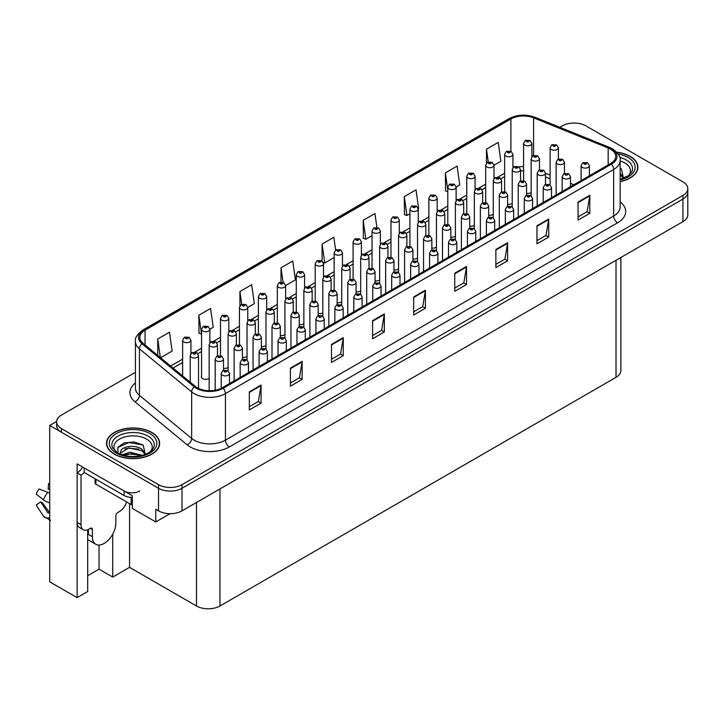 <?xml version="1.0" encoding="UTF-8"?>
<svg xmlns="http://www.w3.org/2000/svg" width="724" height="724" viewBox="0 0 724 724"><rect width="100%" height="100%" fill="white"/><g stroke="black" fill="none" stroke-linecap="round" stroke-linejoin="round"><path stroke-width="1.09" d="M201.562 375.901A4.425 2.552 0 0 0 201.29 376.788A4.425 2.552 0 0 0 202.584 378.598A4.425 2.552 0 0 0 209.155 378.399M87.685 529.796L87.685 591.535L77.115 597.635L77.115 463.867L132.302 495.732L132.302 508.384L155.778 521.941L155.778 509.289L158.52 510.863A16.607 9.584 0 0 0 182.005 510.863L682.94 221.653A16.607 9.584 0 0 0 687.8 214.874L687.8 192.276A16.607 9.584 0 0 1 682.94 199.055A16.607 9.584 0 0 0 687.8 192.276L687.8 188.665A16.607 9.584 0 0 0 682.94 181.887L585.879 125.849A16.607 9.584 0 0 0 562.403 125.849L559.851 127.324M170.095 513.678L155.778 521.941M574.766 123.053L573.508 123.053M135.424 372.362L61.459 415.069A16.607 9.584 0 0 0 56.599 421.848A16.607 9.584 0 0 0 61.459 428.626L158.52 484.655A16.607 9.584 0 0 0 182.005 484.655L182.005 488.275L682.94 199.055L182.005 488.275A16.607 9.584 0 0 1 158.52 488.275A16.607 9.584 0 0 0 182.005 488.275L182.005 510.863M77.115 597.635L49.721 581.815L49.721 425.459L158.52 488.275L61.459 432.237A16.607 9.584 0 0 1 56.599 425.459L56.599 421.848M56.608 421.486L49.721 425.459M356.081 291.772A4.425 2.552 0 0 0 360.688 290.912M375.023 280.831A4.425 2.552 0 0 0 379.629 279.971M393.965 269.898A4.425 2.552 0 0 0 398.571 269.038M450.79 237.092A4.425 2.552 0 0 0 455.396 236.232M469.731 226.15A4.425 2.552 0 0 0 474.338 225.3M507.615 204.277A4.425 2.552 0 0 0 512.221 203.426M488.673 215.218A4.425 2.552 0 0 0 493.279 214.358M412.906 258.957A4.425 2.552 0 0 0 417.513 258.106M337.14 302.704A4.425 2.552 0 0 0 341.746 301.845M318.198 313.637A4.425 2.552 0 0 0 322.804 312.786M299.256 324.578A4.425 2.552 0 0 0 303.863 323.719M280.315 335.511A4.425 2.552 0 0 0 284.921 334.651M261.373 346.443A4.425 2.552 0 0 0 265.979 345.592M242.431 357.385A4.425 2.552 0 0 0 247.038 356.525M223.49 368.317A4.425 2.552 0 0 0 228.096 367.466M431.848 248.024A4.425 2.552 0 0 0 436.454 247.165M526.556 193.344A4.425 2.552 0 0 0 531.163 192.484M620.875 257.482L620.875 370.552A16.607 9.584 180 0 1 616.015 377.331L219.96 605.997A16.607 9.584 180 0 1 196.485 605.997L129.56 567.354L129.56 503.642M129.56 567.354L112.727 577.073L112.727 534.14M87.685 575.716L99.034 569.164L112.727 577.073M88.183 539.869A17.711 10.227 -60 0 1 87.685 540.222M99.034 569.164L99.034 545.045M620.151 181.67A26.562 15.34 0 0 0 637.88 167.199A26.562 15.34 0 0 0 630.106 156.357A26.562 15.34 0 0 0 616.758 152.185M151.868 432.463A26.562 15.34 0 0 0 122.917 429.142A26.562 15.34 0 0 0 106.519 443.305A26.562 15.34 0 0 0 114.292 454.156A26.562 15.34 0 0 0 143.243 457.478A26.562 15.34 0 0 0 159.651 443.305A26.562 15.34 0 0 0 151.868 432.463M610.54 149.126A17.711 10.227 180 0 1 615.726 156.357A17.711 10.227 180 0 1 610.54 163.588L222.313 387.729A17.711 10.227 180 0 1 195.281 386.363L143.062 343.303A17.711 10.227 180 0 1 139.859 337.438A17.711 10.227 180 0 1 145.044 330.207L510.909 118.971A17.711 10.227 180 0 1 533.588 117.831L608.169 147.977A17.711 10.227 180 0 1 610.54 149.126M611.463 148.592A19.014 10.978 0 0 0 608.92 147.361L534.339 117.216A19.014 10.978 0 0 0 509.986 118.437L144.121 329.673A19.014 10.978 0 0 0 141.985 343.737L194.213 386.788A19.014 10.978 0 0 0 223.236 388.254L611.463 164.122A19.014 10.978 0 0 0 611.463 148.592M249.309 391.838L249.309 409.911L261.056 403.132L261.056 385.059L249.309 391.838M249.309 406.707L258.359 401.485L261.011 385.657A4.425 2.552 -120 0 0 261.056 385.059M258.278 401.53L261.056 403.132M290.405 368.109L290.405 386.191L302.143 379.412L302.143 361.33L290.405 368.109M290.405 382.978L299.446 377.765L302.098 361.937A4.425 2.552 -120 0 0 302.143 361.33M299.365 377.81L302.143 379.412M331.502 344.389L331.502 362.462L343.239 355.683L343.239 337.61L331.502 344.389M331.502 359.258L340.542 354.036L343.194 338.208A4.425 2.552 -120 0 0 343.239 337.61M340.461 354.081L343.239 355.683M372.589 320.66L372.589 338.742L384.335 331.963L384.335 313.881L372.589 320.66M372.589 335.529L381.629 330.316L384.281 314.488A4.425 2.552 -120 0 0 384.335 313.881M381.557 330.361L384.335 331.963M578.051 202.041L578.051 220.114L589.798 213.336L589.798 195.263L578.051 202.041M578.051 216.91L587.092 211.689L589.743 195.86A4.425 2.552 -120 0 0 589.798 195.263M587.019 211.734L589.798 213.336M536.964 225.77L536.964 243.843L548.702 237.065L548.702 218.992L536.964 225.77M536.964 240.63L546.005 235.418L548.656 219.589A4.425 2.552 -120 0 0 548.702 218.992M545.923 235.463L548.702 237.065M495.868 249.49L495.868 267.563L507.605 260.785L507.605 242.712L495.868 249.49M495.868 264.36L504.909 259.138L507.56 243.309A4.425 2.552 -120 0 0 507.605 242.712M504.827 259.183L507.605 260.785M454.772 273.219L454.772 291.292L466.518 284.514L466.518 266.441L454.772 273.219M454.772 288.08L463.822 282.867L466.473 267.038A4.425 2.552 -120 0 0 466.518 266.441M463.74 282.912L466.518 284.514M413.685 296.94L413.685 315.012L425.422 308.234L425.422 290.161L413.685 296.94M413.685 311.809L422.726 306.587L425.377 290.758A4.425 2.552 -120 0 0 425.422 290.161M422.644 306.632L425.422 308.234M182.005 484.655L682.94 195.444A16.607 9.584 0 0 0 687.8 188.665M247.753 307.41L254.314 303.627L251.662 284.74L239.925 291.519L239.925 305.781M209.87 329.284L213.218 327.348L210.566 308.46L198.828 315.239L199.019 333.212M160.574 357.747L172.131 351.077L169.479 332.189L157.732 338.968L157.732 355.403M376.878 227.399L374.942 213.562L363.195 220.34L363.385 238.314M418.228 208.992L418.68 208.729L416.029 189.842L404.291 196.62L404.481 214.585M456.111 187.118L459.776 185L457.125 166.113L445.387 172.891L445.577 190.865M493.994 165.244L500.863 161.28L498.221 142.393L486.474 149.171L486.474 163.172M285.636 285.546L295.401 279.898L292.758 261.011L281.012 267.789L281.012 282.052M335.637 250.024L333.845 237.291L322.108 244.069L322.108 261.011M322.108 244.069L324.759 262.957L334.153 257.527M324.759 262.957L323.23 262.387M363.195 220.34L365.846 239.228L372.036 235.653M365.846 239.228L363.195 238.241M404.291 196.62L406.942 215.508L409.92 213.779M406.942 215.508L404.291 214.512M447.803 191.697L445.387 190.792M445.387 172.891L447.803 190.168M486.474 149.171L488.275 161.986M281.012 267.789L283.048 282.279M239.925 291.519L241.707 304.27M198.828 315.239L201.562 334.081M201.48 334.126L198.828 333.14M157.732 338.968L160.348 357.556M531.878 156.719L531.878 143.433A4.154 2.398 180 0 1 529.316 145.642A4.154 2.398 180 0 1 524.791 145.126A4.154 2.398 180 0 1 523.57 143.433L525.226 140.547A2.769 1.665 57.8 0 1 526.701 140.628A1.385 0.796 0 0 0 526.746 141.732A1.385 0.796 0 0 0 528.701 141.732A1.385 0.796 0 0 0 528.701 140.61A1.385 0.796 0 0 0 526.791 140.583L527.353 140.936M526.791 140.583A2.769 1.529 -117.9 0 0 525.497 140.393A2.769 1.529 -117.9 0 0 525.371 140.474M527.316 141.388L526.701 140.628M558.412 159.027L558.412 147.814A4.154 2.398 180 0 1 555.851 150.031A4.154 2.398 180 0 1 551.326 149.506A4.154 2.398 180 0 1 550.104 147.814L551.76 144.936A2.769 1.665 57.8 0 1 553.236 145.017A1.385 0.796 0 0 0 553.281 146.121A1.385 0.796 0 0 0 555.236 146.121A1.385 0.796 0 0 0 555.236 144.99A1.385 0.796 0 0 0 553.326 144.963L554.81 145.551L553.869 145.777L553.236 145.017M553.887 145.786L553.887 145.316M553.326 144.963A2.769 1.529 -117.9 0 0 552.032 144.782A2.769 1.529 -117.9 0 0 551.905 144.854M564.439 173.443L564.439 162.23A4.154 2.398 180 0 1 561.878 164.448A4.154 2.398 180 0 1 557.353 163.923A4.154 2.398 180 0 1 556.132 162.23L557.788 159.352A2.769 1.665 57.8 0 1 559.263 159.434A1.385 0.796 0 0 0 559.308 160.538A1.385 0.796 0 0 0 561.263 160.538A1.385 0.796 0 0 0 561.263 159.407A1.385 0.796 0 0 0 559.353 159.38L560.838 159.968L559.896 160.194L559.263 159.434M559.914 160.203L559.914 159.733M559.353 159.38A2.769 1.529 -117.9 0 0 558.059 159.19A2.769 1.529 -117.9 0 0 557.933 159.271M589.408 175.787L589.408 165.706A4.154 2.398 180 0 1 586.838 167.923A4.154 2.398 180 0 1 582.322 167.407A4.154 2.398 180 0 1 581.101 165.706L582.757 162.828A2.769 1.665 57.8 0 1 584.232 162.909A1.385 0.796 0 0 0 584.277 164.013A1.385 0.796 0 0 0 586.232 164.013A1.385 0.796 0 0 0 586.232 162.882A1.385 0.796 0 0 0 584.322 162.864L585.807 163.452L584.865 163.678L584.232 162.909M584.883 163.687L584.883 163.217M584.322 162.864A2.769 1.529 -117.9 0 0 583.028 162.674A2.769 1.529 -117.9 0 0 582.901 162.755M512.936 167.651L512.936 154.366A4.154 2.398 180 0 1 510.375 156.583A4.154 2.398 180 0 1 505.85 156.058A4.154 2.398 180 0 1 504.628 154.366L506.284 151.488A2.769 1.665 57.8 0 1 507.759 151.569A1.385 0.796 0 0 0 507.805 152.673A1.385 0.796 0 0 0 509.759 152.673A1.385 0.796 0 0 0 509.759 151.542A1.385 0.796 0 0 0 507.85 151.515L509.334 152.103L508.393 152.33L507.759 151.569M508.411 152.339L508.411 151.868M507.85 151.515A2.769 1.529 -117.9 0 0 506.556 151.334A2.769 1.529 -117.9 0 0 506.429 151.407M493.994 178.593L493.994 165.298A4.154 2.398 180 0 1 491.433 167.516A4.154 2.398 180 0 1 486.908 167A4.154 2.398 180 0 1 485.686 165.298L487.343 162.42A2.769 1.665 57.8 0 1 488.818 162.502A1.385 0.796 0 0 0 488.863 163.606A1.385 0.796 0 0 0 490.818 163.606A1.385 0.796 0 0 0 490.818 162.475A1.385 0.796 0 0 0 488.908 162.457L489.469 162.81M488.908 162.457A2.769 1.529 -117.9 0 0 487.614 162.267A2.769 1.529 -117.9 0 0 487.487 162.348M489.433 163.262L488.818 162.502M475.053 189.525L475.053 176.24A4.154 2.398 180 0 1 472.491 178.448A4.154 2.398 180 0 1 467.966 177.932A4.154 2.398 180 0 1 466.745 176.24L468.401 173.353A2.769 1.665 57.8 0 1 469.876 173.434A1.385 0.796 0 0 0 469.921 174.547A1.385 0.796 0 0 0 471.876 174.547A1.385 0.796 0 0 0 471.876 173.416A1.385 0.796 0 0 0 469.966 173.389L471.451 173.977L470.51 174.203L469.876 173.434M469.966 173.389A2.769 1.529 -117.9 0 0 468.672 173.199A2.769 1.529 -117.9 0 0 468.546 173.28M456.111 200.458L456.111 187.172A4.154 2.398 180 0 1 453.55 189.389A4.154 2.398 180 0 1 449.025 188.864A4.154 2.398 180 0 1 447.803 187.172L449.459 184.294A2.769 1.665 57.8 0 1 450.934 184.376A1.385 0.796 0 0 0 450.98 185.48A1.385 0.796 0 0 0 452.934 185.48A1.385 0.796 0 0 0 452.934 184.349A1.385 0.796 0 0 0 451.025 184.321L452.509 184.91L451.568 185.136L450.934 184.376M451.586 185.154L451.586 184.674M451.025 184.321A2.769 1.529 -117.9 0 0 449.731 184.14A2.769 1.529 -117.9 0 0 449.604 184.213M539.471 169.959L539.471 158.746A4.154 2.398 180 0 1 536.909 160.963A4.154 2.398 180 0 1 532.384 160.447A4.154 2.398 180 0 1 531.163 158.746L532.819 155.868A2.769 1.665 57.8 0 1 534.294 155.95A1.385 0.796 0 0 0 534.339 157.054A1.385 0.796 0 0 0 536.294 157.054A1.385 0.796 0 0 0 536.294 155.922A1.385 0.796 0 0 0 534.384 155.904L535.869 156.493L534.927 156.719L534.294 155.95M534.946 156.728L534.946 156.257M534.384 155.904A2.769 1.529 -117.9 0 0 533.09 155.714A2.769 1.529 -117.9 0 0 532.964 155.796M520.529 180.9L520.529 169.688A4.154 2.398 180 0 1 517.968 171.896A4.154 2.398 180 0 1 513.443 171.38A4.154 2.398 180 0 1 512.221 169.688L513.877 166.801A2.769 1.665 57.8 0 1 515.352 166.882A1.385 0.796 0 0 0 515.398 167.986A1.385 0.796 0 0 0 517.352 167.986A1.385 0.796 0 0 0 517.352 166.864A1.385 0.796 0 0 0 515.443 166.837L516.927 167.425L515.986 167.651L515.352 166.882M515.443 166.837A2.769 1.529 -117.9 0 0 514.149 166.647A2.769 1.529 -117.9 0 0 514.022 166.728M501.587 191.833L501.587 180.62A4.154 2.398 180 0 1 499.026 182.837A4.154 2.398 180 0 1 494.501 182.312A4.154 2.398 180 0 1 493.279 180.62L494.935 177.742A2.769 1.665 57.8 0 1 496.411 177.823A1.385 0.796 0 0 0 496.456 178.928A1.385 0.796 0 0 0 498.411 178.928A1.385 0.796 0 0 0 498.411 177.796A1.385 0.796 0 0 0 496.501 177.769L497.985 178.357L497.044 178.584L496.411 177.823M497.062 178.593L497.062 178.122M496.501 177.769A2.769 1.529 -117.9 0 0 495.207 177.588A2.769 1.529 -117.9 0 0 495.08 177.661M482.646 202.774L482.646 191.561A4.154 2.398 180 0 1 480.084 193.77A4.154 2.398 180 0 1 475.559 193.254A4.154 2.398 180 0 1 474.338 191.561L475.994 188.674A2.769 1.665 57.8 0 1 477.469 188.756A1.385 0.796 0 0 0 477.514 189.86A1.385 0.796 0 0 0 479.469 189.86A1.385 0.796 0 0 0 479.469 188.729A1.385 0.796 0 0 0 477.559 188.711L479.044 189.299L478.102 189.525L477.469 188.756M478.121 189.534L478.121 189.064M477.559 188.711A2.769 1.529 -117.9 0 0 476.265 188.521A2.769 1.529 -117.9 0 0 476.139 188.602M545.498 184.376L545.498 173.163A4.154 2.398 180 0 1 542.937 175.38A4.154 2.398 180 0 1 538.412 174.855A4.154 2.398 180 0 1 537.19 173.163L538.846 170.285A2.769 1.665 57.8 0 1 540.321 170.366A1.385 0.796 0 0 0 540.366 171.47A1.385 0.796 0 0 0 542.321 171.47A1.385 0.796 0 0 0 542.321 170.339A1.385 0.796 0 0 0 540.412 170.312L540.973 170.674M540.412 170.312A2.769 1.529 -117.9 0 0 539.118 170.131A2.769 1.529 -117.9 0 0 538.991 170.212M540.937 171.117L540.321 170.366M526.556 195.317L526.556 184.104A4.154 2.398 180 0 1 523.995 186.312A4.154 2.398 180 0 1 519.47 185.797A4.154 2.398 180 0 1 518.248 184.104L519.904 181.217A2.769 1.665 57.8 0 1 521.38 181.299A1.385 0.796 0 0 0 521.425 182.403A1.385 0.796 0 0 0 523.38 182.403A1.385 0.796 0 0 0 523.38 181.281A1.385 0.796 0 0 0 521.47 181.253L522.954 181.842L522.013 182.068L521.38 181.299M522.031 182.077L522.031 181.606M521.47 181.253A2.769 1.529 -117.9 0 0 520.176 181.063A2.769 1.529 -117.9 0 0 520.049 181.145M507.615 206.25L507.615 195.037A4.154 2.398 180 0 1 505.053 197.254A4.154 2.398 180 0 1 500.528 196.729A4.154 2.398 180 0 1 499.307 195.037L500.963 192.159A2.769 1.665 57.8 0 1 502.438 192.24A1.385 0.796 0 0 0 502.483 193.344A1.385 0.796 0 0 0 504.438 193.344A1.385 0.796 0 0 0 504.438 192.213A1.385 0.796 0 0 0 502.528 192.186L503.089 192.539M502.528 192.186A2.769 1.529 -117.9 0 0 501.234 192.005A2.769 1.529 -117.9 0 0 501.108 192.077M503.053 192.991L502.438 192.24M488.673 217.191L488.673 205.969A4.154 2.398 180 0 1 486.112 208.186A4.154 2.398 180 0 1 481.587 207.67A4.154 2.398 180 0 1 480.365 205.969L482.021 203.091A2.769 1.665 57.8 0 1 483.496 203.173A1.385 0.796 0 0 0 483.541 204.277A1.385 0.796 0 0 0 485.496 204.277A1.385 0.796 0 0 0 485.496 203.145A1.385 0.796 0 0 0 483.587 203.127L485.071 203.715L484.13 203.942L483.496 203.173M483.587 203.127A2.769 1.529 -117.9 0 0 482.293 202.937A2.769 1.529 -117.9 0 0 482.166 203.019M620.151 161A19.15 11.059 180 0 1 624.866 163A19.15 11.059 180 0 1 628.64 175.534M623.581 178.656L621.427 168.945M616.92 152.375A26.29 15.177 180 0 1 629.907 156.465A26.29 15.177 180 0 1 637.609 167.199A26.29 15.177 180 0 1 620.151 181.498M620.151 178.873L620.667 179.235M620.151 173.136L623.771 178.213M620.169 174.575L623.427 178.348M620.151 168.348L621.491 168.991M92.382 529.443L90.419 528.312A2.769 1.602 -60 0 1 91.803 528.176A2.769 1.602 -60 0 1 92.382 529.443L92.382 536.674A16.607 9.584 120 0 0 95.821 544.276A16.607 9.584 120 0 0 104.12 543.452A16.607 9.584 120 0 0 115.858 523.117L115.858 515.886A2.769 1.602 -60 0 1 117.822 512.492L119.379 511.596A11.068 6.389 -60 0 0 126.591 501.922M88.464 533.959L88.464 529.434M88.075 534.185A16.607 9.584 -60 0 1 88.464 530.493M49.721 512.71A6.091 4.842 -37.9 0 0 49.151 512.873L47.956 512.99L40.743 501.841A7.593 4.38 120 0 0 42.481 502.845L49.612 512.737M49.721 489.858A7.593 4.38 120 0 0 48.137 489.035L49.721 489.116M40.743 501.841L36.2 504.99L43.395 516.112A6.091 4.842 -37.9 0 0 43.585 516.384A6.091 4.842 -37.9 0 0 49.151 517.66L49.721 517.47M49.721 493.388A6.091 1.14 37.7 0 0 47.721 492.329L39.114 488.999A12.733 7.349 120 0 0 36.2 494.039L43.395 499.831A6.091 1.14 -157.7 0 0 49.151 502.737L49.721 502.945M49.721 483.578L48.589 483.523L48.137 489.035M90.419 528.312L88.853 529.217A11.068 6.389 -60 0 1 83.323 529.76L79.405 527.506A11.068 6.389 -60 0 1 77.115 522.438L77.115 472.908A11.068 6.389 120 0 0 82.654 467.061M84.246 472.51A11.068 6.389 -60 0 1 81.034 475.17L77.115 472.908M83.323 529.76A11.068 6.389 -60 0 1 81.034 524.701L81.034 475.17M139.732 490.981A11.068 6.389 180 0 1 124.076 490.981L84.165 467.939L84.165 472.455L124.076 495.506A11.068 6.389 0 0 0 132.302 497.37M115.759 451.64A19.15 11.059 180 0 1 122.057 437.875A19.15 11.059 180 0 1 146.628 439.106A19.15 11.059 180 0 1 150.402 451.64M145.343 454.772L143.189 445.061L134.049 441.939L124.057 442.952L117.858 447.296L118.057 452.862M151.669 432.572A26.29 15.177 180 0 1 159.37 443.305A26.29 15.177 180 0 1 143.144 457.333A26.29 15.177 180 0 1 114.492 454.038A26.29 15.177 180 0 1 106.79 443.305A26.29 15.177 180 0 1 123.017 429.287A26.29 15.177 180 0 1 151.669 432.572M122.157 454.88L129.84 452.165L142.429 455.342M123.605 455.315L132.23 453.541L140.791 455.74M120.112 454.111L120.7 451.287A12.507 7.222 0 0 0 120.573 452.346A12.507 7.222 0 0 0 121.152 454.527M120.7 451.287C121.605 446.31 135.288 444.328 141.931 449.251L145.533 454.319M120.627 453.043L128.763 447.975L141.931 450.681L145.189 454.455M95.088 478.763L95.088 483.08A2.769 1.602 0 0 0 95.903 484.202L131.125 504.538A2.769 1.602 0 0 0 132.302 504.945M117.713 447.55L128.854 442.509L143.252 445.106M124.863 448.971L128.854 448.247L138.836 449.106M124.881 454.708L128.854 453.984L138.845 454.844M570.467 186.72L570.467 176.647A4.154 2.398 180 0 1 567.897 178.855A4.154 2.398 180 0 1 563.381 178.339A4.154 2.398 180 0 1 562.159 176.647L563.815 173.76A2.769 1.665 57.8 0 1 565.29 173.841A1.385 0.796 0 0 0 565.335 174.946A1.385 0.796 0 0 0 567.29 174.946A1.385 0.796 0 0 0 567.29 173.823A1.385 0.796 0 0 0 565.381 173.796L565.942 174.149M565.381 173.796A2.769 1.529 -117.9 0 0 564.087 173.606A2.769 1.529 -117.9 0 0 563.96 173.688M565.906 174.602L565.29 173.841M551.525 197.652L551.525 187.579A4.154 2.398 180 0 1 548.955 189.797A4.154 2.398 180 0 1 544.439 189.272A4.154 2.398 180 0 1 543.217 187.579L544.873 184.701A2.769 1.665 57.8 0 1 546.349 184.783A1.385 0.796 0 0 0 546.394 185.887A1.385 0.796 0 0 0 548.349 185.887A1.385 0.796 0 0 0 548.349 184.756A1.385 0.796 0 0 0 546.439 184.729L547.923 185.317L546.982 185.543L546.349 184.783M547 185.552L547 185.082M546.439 184.729A2.769 1.529 -117.9 0 0 545.145 184.548A2.769 1.529 -117.9 0 0 545.018 184.62M532.583 208.593L532.583 198.512A4.154 2.398 180 0 1 530.013 200.729A4.154 2.398 180 0 1 525.497 200.213A4.154 2.398 180 0 1 524.276 198.512L525.932 195.634A2.769 1.665 57.8 0 1 527.407 195.715A1.385 0.796 0 0 0 527.452 196.819A1.385 0.796 0 0 0 529.407 196.819A1.385 0.796 0 0 0 529.407 195.688A1.385 0.796 0 0 0 527.497 195.67L528.982 196.258L528.04 196.485L527.407 195.715M528.058 196.494L528.058 196.023M527.497 195.67A2.769 1.529 -117.9 0 0 526.203 195.48A2.769 1.529 -117.9 0 0 526.077 195.561M513.642 219.526L513.642 209.453A4.154 2.398 180 0 1 511.072 211.67A4.154 2.398 180 0 1 506.556 211.146A4.154 2.398 180 0 1 505.334 209.453L506.99 206.575A2.769 1.665 57.8 0 1 508.465 206.657A1.385 0.796 0 0 0 508.51 207.761A1.385 0.796 0 0 0 510.465 207.761A1.385 0.796 0 0 0 510.465 206.63A1.385 0.796 0 0 0 508.556 206.602L509.117 206.955M508.556 206.602A2.769 1.529 -117.9 0 0 507.262 206.421A2.769 1.529 -117.9 0 0 507.135 206.494M509.081 207.408L508.465 206.657M494.7 230.467L494.7 220.386A4.154 2.398 180 0 1 492.13 222.603A4.154 2.398 180 0 1 487.614 222.087A4.154 2.398 180 0 1 486.392 220.386L488.048 217.508A2.769 1.665 57.8 0 1 489.524 217.589A1.385 0.796 0 0 0 489.569 218.693A1.385 0.796 0 0 0 491.524 218.693A1.385 0.796 0 0 0 491.524 217.562A1.385 0.796 0 0 0 489.614 217.544L491.098 218.132L490.157 218.358L489.524 217.589M490.175 218.367L490.175 217.897M489.614 217.544A2.769 1.529 -117.9 0 0 488.32 217.354A2.769 1.529 -117.9 0 0 488.193 217.435M475.759 241.4L475.759 231.327A4.154 2.398 180 0 1 473.188 233.535A4.154 2.398 180 0 1 468.672 233.019A4.154 2.398 180 0 1 467.451 231.327L469.107 228.44A2.769 1.665 57.8 0 1 470.582 228.522A1.385 0.796 0 0 0 470.627 229.626A1.385 0.796 0 0 0 472.582 229.626A1.385 0.796 0 0 0 472.582 228.503A1.385 0.796 0 0 0 470.672 228.476L471.234 228.829M470.672 228.476A2.769 1.529 -117.9 0 0 469.378 228.286A2.769 1.529 -117.9 0 0 469.252 228.368M471.197 229.282L470.582 228.522M456.817 252.332L456.817 242.259A4.154 2.398 180 0 1 454.247 244.477A4.154 2.398 180 0 1 449.731 243.952A4.154 2.398 180 0 1 448.509 242.259L450.165 239.382A2.769 1.665 57.8 0 1 451.64 239.463A1.385 0.796 0 0 0 451.686 240.567A1.385 0.796 0 0 0 453.64 240.567A1.385 0.796 0 0 0 453.64 239.436A1.385 0.796 0 0 0 451.731 239.409L453.215 239.997L452.274 240.223L451.64 239.463M451.731 239.409A2.769 1.529 -117.9 0 0 450.437 239.228A2.769 1.529 -117.9 0 0 450.31 239.3M437.875 263.274L437.875 253.192A4.154 2.398 180 0 1 435.305 255.409A4.154 2.398 180 0 1 430.789 254.893A4.154 2.398 180 0 1 429.567 253.192L431.223 250.314A2.769 1.665 57.8 0 1 432.699 250.395A1.385 0.796 0 0 0 432.744 251.499A1.385 0.796 0 0 0 434.699 251.499A1.385 0.796 0 0 0 434.699 250.368A1.385 0.796 0 0 0 432.789 250.35L434.273 250.938L433.332 251.165L432.699 250.395M433.35 251.174L433.35 250.703M432.789 250.35A2.769 1.529 -117.9 0 0 431.495 250.16A2.769 1.529 -117.9 0 0 431.368 250.242M418.934 274.206L418.934 264.133A4.154 2.398 180 0 1 416.363 266.341A4.154 2.398 180 0 1 411.847 265.826A4.154 2.398 180 0 1 410.626 264.133L412.282 261.246A2.769 1.665 57.8 0 1 413.757 261.328A1.385 0.796 0 0 0 413.802 262.441A1.385 0.796 0 0 0 415.757 262.441A1.385 0.796 0 0 0 415.757 261.31A1.385 0.796 0 0 0 413.847 261.283L414.409 261.636M413.847 261.283A2.769 1.529 -117.9 0 0 412.553 261.093A2.769 1.529 -117.9 0 0 412.427 261.174M414.372 262.088L413.757 261.328M399.992 285.147L399.992 275.066A4.154 2.398 180 0 1 397.422 277.283A4.154 2.398 180 0 1 392.906 276.758A4.154 2.398 180 0 1 391.684 275.066L393.34 272.188A2.769 1.665 57.8 0 1 394.815 272.269A1.385 0.796 0 0 0 394.861 273.373A1.385 0.796 0 0 0 396.815 273.373A1.385 0.796 0 0 0 396.815 272.242A1.385 0.796 0 0 0 394.906 272.215L396.39 272.812L395.449 273.029L394.815 272.269M395.467 273.048L395.467 272.568M394.906 272.215A2.769 1.529 -117.9 0 0 393.612 272.034A2.769 1.529 -117.9 0 0 393.485 272.106M381.05 296.08L381.05 286.007A4.154 2.398 180 0 1 378.48 288.215A4.154 2.398 180 0 1 373.964 287.7A4.154 2.398 180 0 1 372.742 286.007L374.399 283.12A2.769 1.665 57.8 0 1 375.874 283.202A1.385 0.796 0 0 0 375.919 284.306A1.385 0.796 0 0 0 377.874 284.306A1.385 0.796 0 0 0 377.874 283.174A1.385 0.796 0 0 0 375.964 283.156L376.525 283.509M375.964 283.156A2.769 1.529 -117.9 0 0 374.67 282.966A2.769 1.529 -117.9 0 0 374.543 283.048M376.489 283.962L375.874 283.202M362.109 307.012L362.109 296.94A4.154 2.398 180 0 1 359.538 299.157A4.154 2.398 180 0 1 355.022 298.632A4.154 2.398 180 0 1 353.801 296.94L355.457 294.062A2.769 1.665 57.8 0 1 356.932 294.143A1.385 0.796 0 0 0 356.977 295.247A1.385 0.796 0 0 0 358.932 295.247A1.385 0.796 0 0 0 358.932 294.116A1.385 0.796 0 0 0 357.023 294.089L358.507 294.677L357.566 294.903L356.932 294.143M357.023 294.089A2.769 1.529 -117.9 0 0 355.728 293.908A2.769 1.529 -117.9 0 0 355.602 293.98M343.167 317.954L343.167 307.872A4.154 2.398 180 0 1 340.597 310.089A4.154 2.398 180 0 1 336.081 309.573A4.154 2.398 180 0 1 334.859 307.872L336.515 304.994A2.769 1.665 57.8 0 1 337.99 305.076A1.385 0.796 0 0 0 338.036 306.18A1.385 0.796 0 0 0 339.99 306.18A1.385 0.796 0 0 0 339.99 305.048A1.385 0.796 0 0 0 338.081 305.03L339.565 305.618L338.624 305.845L337.99 305.076M338.642 305.854L338.642 305.383M338.081 305.03A2.769 1.529 -117.9 0 0 336.787 304.84A2.769 1.529 -117.9 0 0 336.66 304.922M324.225 328.886L324.225 318.813A4.154 2.398 180 0 1 321.655 321.022A4.154 2.398 180 0 1 317.139 320.506A4.154 2.398 180 0 1 315.917 318.813L317.574 315.926A2.769 1.665 57.8 0 1 319.049 316.008A1.385 0.796 0 0 0 319.094 317.112A1.385 0.796 0 0 0 321.049 317.112A1.385 0.796 0 0 0 321.049 315.99A1.385 0.796 0 0 0 319.139 315.963L319.7 316.316M319.139 315.963A2.769 1.529 -117.9 0 0 317.845 315.773A2.769 1.529 -117.9 0 0 317.718 315.854M319.664 316.768L319.049 316.008M305.284 339.818L305.284 329.746A4.154 2.398 180 0 1 302.713 331.963A4.154 2.398 180 0 1 298.197 331.438A4.154 2.398 180 0 1 296.976 329.746L298.632 326.868A2.769 1.665 57.8 0 1 300.107 326.949A1.385 0.796 0 0 0 300.152 328.053A1.385 0.796 0 0 0 302.107 328.053A1.385 0.796 0 0 0 302.107 326.922A1.385 0.796 0 0 0 300.198 326.895L301.682 327.483L300.741 327.71L300.107 326.949M300.759 327.719L300.759 327.248M300.198 326.895A2.769 1.529 -117.9 0 0 298.903 326.714A2.769 1.529 -117.9 0 0 298.777 326.786M286.342 350.76L286.342 340.678A4.154 2.398 180 0 1 283.772 342.895A4.154 2.398 180 0 1 279.256 342.38A4.154 2.398 180 0 1 278.034 340.678L279.69 337.8A2.769 1.665 57.8 0 1 281.165 337.882A1.385 0.796 0 0 0 281.211 338.986A1.385 0.796 0 0 0 283.165 338.986A1.385 0.796 0 0 0 283.165 337.855A1.385 0.796 0 0 0 281.256 337.837L281.817 338.189M281.256 337.837A2.769 1.529 -117.9 0 0 279.962 337.646A2.769 1.529 -117.9 0 0 279.835 337.728M281.781 338.642L281.165 337.882M267.4 361.692L267.4 351.62A4.154 2.398 180 0 1 264.83 353.837A4.154 2.398 180 0 1 260.314 353.312A4.154 2.398 180 0 1 259.092 351.62L260.749 348.742A2.769 1.665 57.8 0 1 262.224 348.823A1.385 0.796 0 0 0 262.269 349.927A1.385 0.796 0 0 0 264.224 349.927A1.385 0.796 0 0 0 264.224 348.796A1.385 0.796 0 0 0 262.314 348.769L262.875 349.122M262.314 348.769A2.769 1.529 -117.9 0 0 261.02 348.579A2.769 1.529 -117.9 0 0 260.893 348.66M262.839 349.574L262.224 348.823M248.459 372.634L248.459 362.552A4.154 2.398 180 0 1 245.888 364.769A4.154 2.398 180 0 1 241.373 364.244A4.154 2.398 180 0 1 240.151 362.552L241.807 359.674A2.769 1.665 57.8 0 1 243.282 359.756A1.385 0.796 0 0 0 243.327 360.86A1.385 0.796 0 0 0 245.282 360.86A1.385 0.796 0 0 0 245.282 359.728A1.385 0.796 0 0 0 243.373 359.701L244.857 360.299L243.916 360.525L243.282 359.756M243.934 360.534L243.934 360.063M243.373 359.701A2.769 1.529 -117.9 0 0 242.078 359.52A2.769 1.529 -117.9 0 0 241.952 359.602M229.517 383.566L229.517 373.493A4.154 2.398 180 0 1 226.947 375.702A4.154 2.398 180 0 1 222.431 375.186A4.154 2.398 180 0 1 221.209 373.493L222.865 370.607A2.769 1.665 57.8 0 1 224.34 370.688A1.385 0.796 0 0 0 224.386 371.792A1.385 0.796 0 0 0 226.34 371.792A1.385 0.796 0 0 0 226.34 370.67A1.385 0.796 0 0 0 224.431 370.643L224.992 370.996M224.431 370.643A2.769 1.529 -117.9 0 0 223.137 370.453A2.769 1.529 -117.9 0 0 223.01 370.534M224.956 371.448L224.34 370.688M437.169 211.399L437.169 198.114A4.154 2.398 180 0 1 434.608 200.322A4.154 2.398 180 0 1 430.083 199.806A4.154 2.398 180 0 1 428.861 198.114L430.518 195.227A2.769 1.665 57.8 0 1 431.993 195.308A1.385 0.796 0 0 0 432.038 196.412A1.385 0.796 0 0 0 433.993 196.412A1.385 0.796 0 0 0 433.993 195.281A1.385 0.796 0 0 0 432.083 195.263L432.644 195.616M432.083 195.263A2.769 1.529 -117.9 0 0 430.789 195.073A2.769 1.529 -117.9 0 0 430.662 195.154M432.608 196.068L431.993 195.308M418.228 222.331L418.228 209.046A4.154 2.398 180 0 1 415.667 211.263A4.154 2.398 180 0 1 411.142 210.738A4.154 2.398 180 0 1 409.92 209.046L411.576 206.168A2.769 1.665 57.8 0 1 413.051 206.25A1.385 0.796 0 0 0 413.096 207.354A1.385 0.796 0 0 0 415.051 207.354A1.385 0.796 0 0 0 415.051 206.222A1.385 0.796 0 0 0 413.142 206.195L414.626 206.783L413.685 207.01L413.051 206.25M413.703 207.019L413.703 206.548M413.142 206.195A2.769 1.529 -117.9 0 0 411.847 206.014A2.769 1.529 -117.9 0 0 411.721 206.087M399.286 233.264L399.286 219.978A4.154 2.398 180 0 1 396.725 222.196A4.154 2.398 180 0 1 392.2 221.68A4.154 2.398 180 0 1 390.978 219.978L392.634 217.1A2.769 1.665 57.8 0 1 394.109 217.182A1.385 0.796 0 0 0 394.155 218.286A1.385 0.796 0 0 0 396.109 218.286A1.385 0.796 0 0 0 396.109 217.155A1.385 0.796 0 0 0 394.2 217.137L394.761 217.49M394.2 217.137A2.769 1.529 -117.9 0 0 392.906 216.947A2.769 1.529 -117.9 0 0 392.779 217.028M394.725 217.942L394.109 217.182M380.344 244.205L380.344 230.92A4.154 2.398 180 0 1 377.783 233.128A4.154 2.398 180 0 1 373.258 232.612A4.154 2.398 180 0 1 372.036 230.92L373.693 228.033A2.769 1.665 57.8 0 1 375.168 228.114A1.385 0.796 0 0 0 375.213 229.218A1.385 0.796 0 0 0 377.168 229.218A1.385 0.796 0 0 0 377.168 228.096A1.385 0.796 0 0 0 375.258 228.069L376.742 228.657L375.801 228.884L375.168 228.114M375.258 228.069A2.769 1.529 -117.9 0 0 373.964 227.879A2.769 1.529 -117.9 0 0 373.837 227.96M361.403 255.138L361.403 241.852A4.154 2.398 180 0 1 358.842 244.069A4.154 2.398 180 0 1 354.317 243.545A4.154 2.398 180 0 1 353.095 241.852L354.751 238.974A2.769 1.665 57.8 0 1 356.226 239.056A1.385 0.796 0 0 0 356.271 240.16A1.385 0.796 0 0 0 358.226 240.16A1.385 0.796 0 0 0 358.226 239.029A1.385 0.796 0 0 0 356.317 239.001L357.801 239.59L356.86 239.816L356.226 239.056M356.878 239.825L356.878 239.354M356.317 239.001A2.769 1.529 -117.9 0 0 355.022 238.82A2.769 1.529 -117.9 0 0 354.896 238.893M342.461 266.079L342.461 252.785A4.154 2.398 180 0 1 339.9 255.002A4.154 2.398 180 0 1 335.375 254.486A4.154 2.398 180 0 1 334.153 252.785L335.809 249.907A2.769 1.665 57.8 0 1 337.284 249.988A1.385 0.796 0 0 0 337.33 251.092A1.385 0.796 0 0 0 339.284 251.092A1.385 0.796 0 0 0 339.284 249.961A1.385 0.796 0 0 0 337.375 249.943L337.936 250.296M337.375 249.943A2.769 1.529 -117.9 0 0 336.081 249.753A2.769 1.529 -117.9 0 0 335.954 249.834M337.9 250.748L337.284 249.988M323.519 277.011L323.519 263.726A4.154 2.398 180 0 1 320.958 265.943A4.154 2.398 180 0 1 316.433 265.418A4.154 2.398 180 0 1 315.212 263.726L316.868 260.848A2.769 1.665 57.8 0 1 318.343 260.93A1.385 0.796 0 0 0 318.388 262.034A1.385 0.796 0 0 0 320.343 262.034A1.385 0.796 0 0 0 320.343 260.902A1.385 0.796 0 0 0 318.433 260.875L319.918 261.464L318.976 261.69L318.343 260.93M318.994 261.699L318.994 261.228M318.433 260.875A2.769 1.529 -117.9 0 0 317.139 260.685A2.769 1.529 -117.9 0 0 317.012 260.767M304.578 287.944L304.578 274.658A4.154 2.398 180 0 1 302.017 276.876A4.154 2.398 180 0 1 297.492 276.351A4.154 2.398 180 0 1 296.27 274.658L297.926 271.781A2.769 1.665 57.8 0 1 299.401 271.862A1.385 0.796 0 0 0 299.446 272.966A1.385 0.796 0 0 0 301.401 272.966A1.385 0.796 0 0 0 301.401 271.835A1.385 0.796 0 0 0 299.492 271.808L300.053 272.17M299.492 271.808A2.769 1.529 -117.9 0 0 298.197 271.627A2.769 1.529 -117.9 0 0 298.071 271.708M300.017 272.613L299.401 271.862M285.636 298.885L285.636 285.6A4.154 2.398 180 0 1 283.075 287.808A4.154 2.398 180 0 1 278.55 287.292A4.154 2.398 180 0 1 277.328 285.6L278.984 282.713A2.769 1.665 57.8 0 1 280.459 282.794A1.385 0.796 0 0 0 280.505 283.899A1.385 0.796 0 0 0 282.46 283.899A1.385 0.796 0 0 0 282.46 282.776A1.385 0.796 0 0 0 280.55 282.749L281.111 283.102M280.55 282.749A2.769 1.529 -117.9 0 0 279.256 282.559A2.769 1.529 -117.9 0 0 279.129 282.641M281.075 283.555L280.459 282.794M463.704 213.707L463.704 202.494A4.154 2.398 180 0 1 461.143 204.711A4.154 2.398 180 0 1 456.618 204.186A4.154 2.398 180 0 1 455.396 202.494L457.052 199.616A2.769 1.665 57.8 0 1 458.527 199.697A1.385 0.796 0 0 0 458.573 200.801A1.385 0.796 0 0 0 460.527 200.801A1.385 0.796 0 0 0 460.527 199.67A1.385 0.796 0 0 0 458.618 199.643L460.102 200.231L459.161 200.458L458.527 199.697M459.179 200.467L459.179 199.996M458.618 199.643A2.769 1.529 -117.9 0 0 457.324 199.462A2.769 1.529 -117.9 0 0 457.197 199.534M444.762 224.639L444.762 213.426A4.154 2.398 180 0 1 442.201 215.643A4.154 2.398 180 0 1 437.676 215.128A4.154 2.398 180 0 1 436.454 213.426L438.111 210.548A2.769 1.665 57.8 0 1 439.586 210.63A1.385 0.796 0 0 0 439.631 211.734A1.385 0.796 0 0 0 441.586 211.734A1.385 0.796 0 0 0 441.586 210.603A1.385 0.796 0 0 0 439.676 210.584L440.237 210.937M439.676 210.584A2.769 1.529 -117.9 0 0 438.382 210.394A2.769 1.529 -117.9 0 0 438.255 210.476M440.201 211.381L439.586 210.63M425.821 235.581L425.821 224.368A4.154 2.398 180 0 1 423.259 226.576A4.154 2.398 180 0 1 418.734 226.06A4.154 2.398 180 0 1 417.513 224.368L419.169 221.481A2.769 1.665 57.8 0 1 420.644 221.562A1.385 0.796 0 0 0 420.689 222.666A1.385 0.796 0 0 0 422.644 222.666A1.385 0.796 0 0 0 422.644 221.544A1.385 0.796 0 0 0 420.734 221.517L422.219 222.105L421.278 222.331L420.644 221.562M421.296 222.34L421.296 221.87M420.734 221.517A2.769 1.529 -117.9 0 0 419.44 221.327A2.769 1.529 -117.9 0 0 419.314 221.408M406.879 246.513L406.879 235.3A4.154 2.398 180 0 1 404.318 237.517A4.154 2.398 180 0 1 399.793 236.992A4.154 2.398 180 0 1 398.571 235.3L400.227 232.422A2.769 1.665 57.8 0 1 401.702 232.504A1.385 0.796 0 0 0 401.748 233.608A1.385 0.796 0 0 0 403.702 233.608A1.385 0.796 0 0 0 403.702 232.476A1.385 0.796 0 0 0 401.793 232.449L403.277 233.037L402.336 233.264L401.702 232.504M402.354 233.273L402.354 232.802M401.793 232.449A2.769 1.529 -117.9 0 0 400.499 232.268A2.769 1.529 -117.9 0 0 400.372 232.341M387.937 257.454L387.937 246.232A4.154 2.398 180 0 1 385.376 248.45A4.154 2.398 180 0 1 380.851 247.934A4.154 2.398 180 0 1 379.629 246.232L381.286 243.354A2.769 1.665 57.8 0 1 382.761 243.436A1.385 0.796 0 0 0 382.806 244.54A1.385 0.796 0 0 0 384.761 244.54A1.385 0.796 0 0 0 384.761 243.409A1.385 0.796 0 0 0 382.851 243.391L383.412 243.744M382.851 243.391A2.769 1.529 -117.9 0 0 381.557 243.201A2.769 1.529 -117.9 0 0 381.43 243.282M383.376 244.196L382.761 243.436M368.996 268.387L368.996 257.174A4.154 2.398 180 0 1 366.435 259.382A4.154 2.398 180 0 1 361.909 258.866A4.154 2.398 180 0 1 360.688 257.174L362.344 254.287A2.769 1.665 57.8 0 1 363.819 254.377A1.385 0.796 0 0 0 363.864 255.482A1.385 0.796 0 0 0 365.819 255.482A1.385 0.796 0 0 0 365.819 254.35A1.385 0.796 0 0 0 363.91 254.323L365.394 254.911L364.453 255.138L363.819 254.377M364.471 255.147L364.471 254.676M363.91 254.323A2.769 1.529 -117.9 0 0 362.615 254.133A2.769 1.529 -117.9 0 0 362.489 254.214M350.054 279.319L350.054 268.106A4.154 2.398 180 0 1 347.493 270.324A4.154 2.398 180 0 1 342.968 269.799A4.154 2.398 180 0 1 341.746 268.106L343.402 265.228A2.769 1.665 57.8 0 1 344.877 265.31A1.385 0.796 0 0 0 344.923 266.414A1.385 0.796 0 0 0 346.877 266.414A1.385 0.796 0 0 0 346.877 265.283A1.385 0.796 0 0 0 344.968 265.256L345.529 265.618M344.968 265.256A2.769 1.529 -117.9 0 0 343.674 265.075A2.769 1.529 -117.9 0 0 343.547 265.156M345.493 266.061L344.877 265.31M331.112 290.261L331.112 279.048A4.154 2.398 180 0 1 328.551 281.256A4.154 2.398 180 0 1 324.026 280.74A4.154 2.398 180 0 1 322.804 279.048L324.461 276.161A2.769 1.665 57.8 0 1 325.936 276.242A1.385 0.796 0 0 0 325.981 277.346A1.385 0.796 0 0 0 327.936 277.346A1.385 0.796 0 0 0 327.936 276.224A1.385 0.796 0 0 0 326.026 276.197L327.51 276.785L326.569 277.011L325.936 276.242M326.026 276.197A2.769 1.529 -117.9 0 0 324.732 276.007A2.769 1.529 -117.9 0 0 324.605 276.088M312.171 301.193L312.171 289.98A4.154 2.398 180 0 1 309.61 292.197A4.154 2.398 180 0 1 305.085 291.672A4.154 2.398 180 0 1 303.863 289.98L305.519 287.102A2.769 1.665 57.8 0 1 306.994 287.184A1.385 0.796 0 0 0 307.039 288.288A1.385 0.796 0 0 0 308.994 288.288A1.385 0.796 0 0 0 308.994 287.156A1.385 0.796 0 0 0 307.085 287.129L308.569 287.718L307.628 287.944L306.994 287.184M307.646 287.953L307.646 287.482M307.085 287.129A2.769 1.529 -117.9 0 0 305.79 286.948A2.769 1.529 -117.9 0 0 305.664 287.021M293.229 312.125L293.229 300.913A4.154 2.398 180 0 1 290.668 303.13A4.154 2.398 180 0 1 286.143 302.614A4.154 2.398 180 0 1 284.921 300.913L286.577 298.035A2.769 1.665 57.8 0 1 288.052 298.116A1.385 0.796 0 0 0 288.098 299.22A1.385 0.796 0 0 0 290.053 299.22A1.385 0.796 0 0 0 290.053 298.089A1.385 0.796 0 0 0 288.143 298.071L288.704 298.424M288.143 298.071A2.769 1.529 -117.9 0 0 286.849 297.881A2.769 1.529 -117.9 0 0 286.722 297.962M288.668 298.876L288.052 298.116M469.731 228.123L469.731 216.91A4.154 2.398 180 0 1 467.17 219.119A4.154 2.398 180 0 1 462.645 218.603A4.154 2.398 180 0 1 461.423 216.91L463.079 214.023A2.769 1.665 57.8 0 1 464.555 214.105A1.385 0.796 0 0 0 464.6 215.218A1.385 0.796 0 0 0 466.555 215.218A1.385 0.796 0 0 0 466.555 214.087A1.385 0.796 0 0 0 464.645 214.06L466.129 214.648L465.188 214.874L464.555 214.105M465.206 214.883L465.206 214.413M464.645 214.06A2.769 1.529 -117.9 0 0 463.351 213.87A2.769 1.529 -117.9 0 0 463.224 213.951M450.79 239.056L450.79 227.843A4.154 2.398 180 0 1 448.228 230.06A4.154 2.398 180 0 1 443.703 229.535A4.154 2.398 180 0 1 442.482 227.843L444.138 224.965A2.769 1.665 57.8 0 1 445.613 225.046A1.385 0.796 0 0 0 445.658 226.15A1.385 0.796 0 0 0 447.613 226.15A1.385 0.796 0 0 0 447.613 225.019A1.385 0.796 0 0 0 445.703 224.992L447.188 225.58L446.246 225.807L445.613 225.046M446.265 225.825L446.265 225.345M445.703 224.992A2.769 1.529 -117.9 0 0 444.409 224.811A2.769 1.529 -117.9 0 0 444.283 224.883M431.848 249.997L431.848 238.784A4.154 2.398 180 0 1 429.287 240.992A4.154 2.398 180 0 1 424.762 240.477A4.154 2.398 180 0 1 423.54 238.784L425.196 235.897A2.769 1.665 57.8 0 1 426.671 235.979A1.385 0.796 0 0 0 426.717 237.083A1.385 0.796 0 0 0 428.671 237.083A1.385 0.796 0 0 0 428.671 235.952A1.385 0.796 0 0 0 426.762 235.934L428.246 236.522L427.305 236.748L426.671 235.979M427.323 236.757L427.323 236.286M426.762 235.934A2.769 1.529 -117.9 0 0 425.468 235.743A2.769 1.529 -117.9 0 0 425.341 235.825M412.906 260.93L412.906 249.717A4.154 2.398 180 0 1 410.345 251.934A4.154 2.398 180 0 1 405.82 251.409A4.154 2.398 180 0 1 404.598 249.717L406.255 246.839A2.769 1.665 57.8 0 1 407.73 246.92A1.385 0.796 0 0 0 407.775 248.024A1.385 0.796 0 0 0 409.73 248.024A1.385 0.796 0 0 0 409.73 246.893A1.385 0.796 0 0 0 407.82 246.866L408.381 247.219M407.82 246.866A2.769 1.529 -117.9 0 0 406.526 246.685A2.769 1.529 -117.9 0 0 406.399 246.757M408.345 247.671L407.73 246.92M393.965 271.862L393.965 260.649A4.154 2.398 180 0 1 391.403 262.866A4.154 2.398 180 0 1 386.878 262.35A4.154 2.398 180 0 1 385.657 260.649L387.313 257.771A2.769 1.665 57.8 0 1 388.788 257.853A1.385 0.796 0 0 0 388.833 258.957A1.385 0.796 0 0 0 390.788 258.957A1.385 0.796 0 0 0 390.788 257.825A1.385 0.796 0 0 0 388.878 257.807L390.363 258.396L389.422 258.622L388.788 257.853M389.44 258.631L389.44 258.16M388.878 257.807A2.769 1.529 -117.9 0 0 387.584 257.617A2.769 1.529 -117.9 0 0 387.458 257.699M375.023 282.803L375.023 271.591A4.154 2.398 180 0 1 372.462 273.799A4.154 2.398 180 0 1 367.937 273.283A4.154 2.398 180 0 1 366.715 271.591L368.371 268.704A2.769 1.665 57.8 0 1 369.846 268.785A1.385 0.796 0 0 0 369.892 269.889A1.385 0.796 0 0 0 371.846 269.889A1.385 0.796 0 0 0 371.846 268.767A1.385 0.796 0 0 0 369.937 268.74L371.421 269.328L370.48 269.554L369.846 268.785M370.498 269.563L370.498 269.093M369.937 268.74A2.769 1.529 -117.9 0 0 368.643 268.55A2.769 1.529 -117.9 0 0 368.516 268.631M356.081 293.736L356.081 282.523A4.154 2.398 180 0 1 353.52 284.74A4.154 2.398 180 0 1 348.995 284.215A4.154 2.398 180 0 1 347.773 282.523L349.43 279.645A2.769 1.665 57.8 0 1 350.905 279.726A1.385 0.796 0 0 0 350.95 280.831A1.385 0.796 0 0 0 352.905 280.831A1.385 0.796 0 0 0 352.905 279.699A1.385 0.796 0 0 0 350.995 279.672L351.556 280.025M350.995 279.672A2.769 1.529 -117.9 0 0 349.701 279.491A2.769 1.529 -117.9 0 0 349.574 279.564M351.52 280.478L350.905 279.726M337.14 304.677L337.14 293.455A4.154 2.398 180 0 1 334.579 295.673A4.154 2.398 180 0 1 330.053 295.157A4.154 2.398 180 0 1 328.832 293.455L330.488 290.577A2.769 1.665 57.8 0 1 331.963 290.659A1.385 0.796 0 0 0 332.008 291.763A1.385 0.796 0 0 0 333.963 291.763A1.385 0.796 0 0 0 333.963 290.632A1.385 0.796 0 0 0 332.054 290.614L333.538 291.202L332.597 291.428L331.963 290.659M332.615 291.437L332.615 290.967M332.054 290.614A2.769 1.529 -117.9 0 0 330.759 290.424A2.769 1.529 -117.9 0 0 330.633 290.505M318.198 315.61L318.198 304.397A4.154 2.398 180 0 1 315.637 306.605A4.154 2.398 180 0 1 311.112 306.089A4.154 2.398 180 0 1 309.89 304.397L311.546 301.51A2.769 1.665 57.8 0 1 313.021 301.6A1.385 0.796 0 0 0 313.067 302.704A1.385 0.796 0 0 0 315.021 302.704A1.385 0.796 0 0 0 315.021 301.573A1.385 0.796 0 0 0 313.112 301.546L313.673 301.899M313.112 301.546A2.769 1.529 -117.9 0 0 311.818 301.356A2.769 1.529 -117.9 0 0 311.691 301.437M313.637 302.351L313.021 301.6M299.256 326.542L299.256 315.329A4.154 2.398 180 0 1 296.695 317.546A4.154 2.398 180 0 1 292.17 317.022A4.154 2.398 180 0 1 290.948 315.329L292.605 312.451A2.769 1.665 57.8 0 1 294.08 312.533A1.385 0.796 0 0 0 294.125 313.637A1.385 0.796 0 0 0 296.08 313.637A1.385 0.796 0 0 0 296.08 312.506A1.385 0.796 0 0 0 294.17 312.478L295.654 313.076L294.713 313.302L294.08 312.533M294.17 312.478A2.769 1.529 -117.9 0 0 292.876 312.297A2.769 1.529 -117.9 0 0 292.749 312.379M266.694 309.818L266.694 296.532A4.154 2.398 180 0 1 264.133 298.75A4.154 2.398 180 0 1 259.608 298.225A4.154 2.398 180 0 1 258.387 296.532L260.043 293.654A2.769 1.665 57.8 0 1 261.518 293.736A1.385 0.796 0 0 0 261.563 294.84A1.385 0.796 0 0 0 263.518 294.84A1.385 0.796 0 0 0 263.518 293.709A1.385 0.796 0 0 0 261.608 293.682L263.093 294.27L262.151 294.496L261.518 293.736M262.169 294.505L262.169 294.034M261.608 293.682A2.769 1.529 -117.9 0 0 260.314 293.501A2.769 1.529 -117.9 0 0 260.188 293.573M247.753 320.75L247.753 307.465A4.154 2.398 180 0 1 245.192 309.682A4.154 2.398 180 0 1 240.667 309.166A4.154 2.398 180 0 1 239.445 307.465L241.101 304.587A2.769 1.665 57.8 0 1 242.576 304.668A1.385 0.796 0 0 0 242.621 305.772A1.385 0.796 0 0 0 244.576 305.772A1.385 0.796 0 0 0 244.576 304.641A1.385 0.796 0 0 0 242.667 304.623L243.228 304.976M242.667 304.623A2.769 1.529 -117.9 0 0 241.373 304.433A2.769 1.529 -117.9 0 0 241.246 304.514M243.192 305.428L242.576 304.668M228.811 331.692L228.811 318.406A4.154 2.398 180 0 1 226.25 320.614A4.154 2.398 180 0 1 221.725 320.099A4.154 2.398 180 0 1 220.503 318.406L222.159 315.519A2.769 1.665 57.8 0 1 223.635 315.601A1.385 0.796 0 0 0 223.68 316.714A1.385 0.796 0 0 0 225.635 316.714A1.385 0.796 0 0 0 225.635 315.583A1.385 0.796 0 0 0 223.725 315.555L225.209 316.144L224.268 316.37L223.635 315.601M224.286 316.379L224.286 315.908M223.725 315.555A2.769 1.529 -117.9 0 0 222.431 315.365A2.769 1.529 -117.9 0 0 222.304 315.447M209.87 342.624L209.87 329.339A4.154 2.398 180 0 1 207.308 331.556A4.154 2.398 180 0 1 202.783 331.031A4.154 2.398 180 0 1 201.562 329.339L203.218 326.461A2.769 1.665 57.8 0 1 204.693 326.542A1.385 0.796 0 0 0 204.738 327.646A1.385 0.796 0 0 0 206.693 327.646A1.385 0.796 0 0 0 206.693 326.515A1.385 0.796 0 0 0 204.783 326.488L206.268 327.076L205.326 327.302L204.693 326.542M205.345 327.32L205.345 326.841M204.783 326.488A2.769 1.529 -117.9 0 0 203.489 326.307A2.769 1.529 -117.9 0 0 203.363 326.379M190.928 353.565L190.928 340.28A4.154 2.398 180 0 1 188.367 342.488A4.154 2.398 180 0 1 183.842 341.972A4.154 2.398 180 0 1 182.62 340.28L184.276 337.393A2.769 1.665 57.8 0 1 185.751 337.474A1.385 0.796 0 0 0 185.797 338.579A1.385 0.796 0 0 0 187.751 338.579A1.385 0.796 0 0 0 187.751 337.447A1.385 0.796 0 0 0 185.842 337.429L187.326 338.017L186.385 338.244L185.751 337.474M185.842 337.429A2.769 1.529 -117.9 0 0 184.548 337.239A2.769 1.529 -117.9 0 0 184.421 337.321M274.287 323.067L274.287 311.854A4.154 2.398 180 0 1 271.726 314.062A4.154 2.398 180 0 1 267.201 313.546A4.154 2.398 180 0 1 265.979 311.854L267.636 308.967A2.769 1.665 57.8 0 1 269.111 309.048A1.385 0.796 0 0 0 269.156 310.153A1.385 0.796 0 0 0 271.111 310.153A1.385 0.796 0 0 0 271.111 309.03A1.385 0.796 0 0 0 269.201 309.003L270.686 309.591L269.744 309.818L269.111 309.048M269.762 309.827L269.762 309.356M269.201 309.003A2.769 1.529 -117.9 0 0 267.907 308.813A2.769 1.529 -117.9 0 0 267.78 308.895M255.346 333.999L255.346 322.786A4.154 2.398 180 0 1 252.785 325.004A4.154 2.398 180 0 1 248.26 324.479A4.154 2.398 180 0 1 247.038 322.786L248.694 319.908A2.769 1.665 57.8 0 1 250.169 319.99A1.385 0.796 0 0 0 250.214 321.094A1.385 0.796 0 0 0 252.169 321.094A1.385 0.796 0 0 0 252.169 319.963A1.385 0.796 0 0 0 250.26 319.936L251.744 320.524L250.803 320.75L250.169 319.99M250.821 320.759L250.821 320.289M250.26 319.936A2.769 1.529 -117.9 0 0 248.966 319.755A2.769 1.529 -117.9 0 0 248.839 319.827M236.404 344.941L236.404 333.728A4.154 2.398 180 0 1 233.843 335.936A4.154 2.398 180 0 1 229.318 335.42A4.154 2.398 180 0 1 228.096 333.728L229.752 330.841A2.769 1.665 57.8 0 1 231.228 330.922A1.385 0.796 0 0 0 231.273 332.026A1.385 0.796 0 0 0 233.228 332.026A1.385 0.796 0 0 0 233.228 330.895A1.385 0.796 0 0 0 231.318 330.877L232.802 331.465L231.861 331.692L231.228 330.922M231.318 330.877A2.769 1.529 -117.9 0 0 230.024 330.687A2.769 1.529 -117.9 0 0 229.897 330.768M217.462 355.873L217.462 344.66A4.154 2.398 180 0 1 214.901 346.877A4.154 2.398 180 0 1 210.376 346.353A4.154 2.398 180 0 1 209.155 344.66L210.811 341.782A2.769 1.665 57.8 0 1 212.286 341.864A1.385 0.796 0 0 0 212.331 342.968A1.385 0.796 0 0 0 214.286 342.968A1.385 0.796 0 0 0 214.286 341.837A1.385 0.796 0 0 0 212.376 341.809L213.861 342.398L212.919 342.624L212.286 341.864M212.937 342.633L212.937 342.162M212.376 341.809A2.769 1.529 -117.9 0 0 211.082 341.628A2.769 1.529 -117.9 0 0 210.956 341.701M198.521 388.381L198.521 355.593A4.154 2.398 180 0 1 195.96 357.81A4.154 2.398 180 0 1 191.435 357.294A4.154 2.398 180 0 1 190.213 355.593L191.869 352.715A2.769 1.665 57.8 0 1 193.344 352.796A1.385 0.796 0 0 0 193.389 353.9A1.385 0.796 0 0 0 195.344 353.9A1.385 0.796 0 0 0 195.344 352.769A1.385 0.796 0 0 0 193.435 352.751L193.996 353.104M193.435 352.751A2.769 1.529 -117.9 0 0 192.141 352.561A2.769 1.529 -117.9 0 0 192.014 352.642M193.96 353.547L193.344 352.796M280.315 337.484L280.315 326.271A4.154 2.398 180 0 1 277.754 328.479A4.154 2.398 180 0 1 273.229 327.963A4.154 2.398 180 0 1 272.007 326.271L273.663 323.384A2.769 1.665 57.8 0 1 275.138 323.465A1.385 0.796 0 0 0 275.183 324.569A1.385 0.796 0 0 0 277.138 324.569A1.385 0.796 0 0 0 277.138 323.447A1.385 0.796 0 0 0 275.229 323.42L276.713 324.008L275.772 324.234L275.138 323.465M275.79 324.243L275.79 323.773M275.229 323.42A2.769 1.529 -117.9 0 0 273.934 323.23A2.769 1.529 -117.9 0 0 273.808 323.311M261.373 348.416L261.373 337.203A4.154 2.398 180 0 1 258.812 339.42A4.154 2.398 180 0 1 254.287 338.895A4.154 2.398 180 0 1 253.065 337.203L254.721 334.325A2.769 1.665 57.8 0 1 256.196 334.407A1.385 0.796 0 0 0 256.242 335.511A1.385 0.796 0 0 0 258.197 335.511A1.385 0.796 0 0 0 258.197 334.379A1.385 0.796 0 0 0 256.287 334.352L256.848 334.705M256.287 334.352A2.769 1.529 -117.9 0 0 254.993 334.171A2.769 1.529 -117.9 0 0 254.866 334.244M256.812 335.158L256.196 334.407M242.431 359.348L242.431 348.135A4.154 2.398 180 0 1 239.861 350.353A4.154 2.398 180 0 1 235.345 349.837A4.154 2.398 180 0 1 234.124 348.135L235.78 345.257A2.769 1.665 57.8 0 1 237.255 345.339A1.385 0.796 0 0 0 237.3 346.443A1.385 0.796 0 0 0 239.255 346.443A1.385 0.796 0 0 0 239.255 345.312A1.385 0.796 0 0 0 237.345 345.294L238.829 345.882L237.888 346.108L237.255 345.339M237.906 346.117L237.906 345.647M237.345 345.294A2.769 1.529 -117.9 0 0 236.051 345.104A2.769 1.529 -117.9 0 0 235.924 345.185M223.49 370.29L223.49 359.077A4.154 2.398 180 0 1 220.92 361.285A4.154 2.398 180 0 1 216.404 360.769A4.154 2.398 180 0 1 215.182 359.077L216.838 356.19A2.769 1.665 57.8 0 1 218.313 356.271A1.385 0.796 0 0 0 218.358 357.385A1.385 0.796 0 0 0 220.313 357.385A1.385 0.796 0 0 0 220.313 356.253A1.385 0.796 0 0 0 218.404 356.226L219.888 356.814L218.947 357.041L218.313 356.271M218.965 357.05L218.965 356.579M218.404 356.226A2.769 1.529 -117.9 0 0 217.11 356.036A2.769 1.529 -117.9 0 0 216.983 356.118M682.94 221.653L682.94 195.444M158.52 510.863L158.52 484.655M219.96 605.997L219.96 488.953M616.015 377.331L616.015 260.287M196.485 605.997L196.485 502.51M620.151 201.896A27.675 15.973 180 0 1 617.581 222.784L229.354 446.925A5.539 3.195 60 0 1 225.445 440.147L613.662 216.005A22.136 12.779 0 0 0 620.151 206.964L620.151 160.42A22.136 12.779 180 0 1 613.662 169.461A5.539 3.195 -120 0 0 611.463 164.122M229.354 446.925A27.675 15.973 180 0 1 190.222 446.925A27.675 15.973 180 0 1 187.118 444.789L134.899 401.729A27.675 15.973 180 0 1 135.424 382.987M194.132 440.147A22.136 12.779 0 0 0 225.445 440.147L225.445 393.603A22.136 12.779 180 0 1 191.652 391.892L139.433 348.832A22.136 12.779 180 0 1 135.424 341.502L135.424 388.046A22.136 12.779 0 0 0 139.433 395.376L191.652 438.436A22.136 12.779 0 0 0 194.132 440.147M620.151 160.42C620.911 156.999 618.368 153.144 612.522 148.845L609.608 147.434A5.539 2.588 112 0 0 608.92 147.361M609.608 147.434L535.027 117.288C525.859 114.048 517.162 114.519 508.927 118.7A5.539 3.195 60 0 1 509.986 118.437M144.121 329.673A5.539 3.195 -120 0 0 143.053 329.936C137.27 334.126 134.727 337.99 135.424 341.502M141.985 343.737A5.539 3.701 129.5 0 0 139.433 348.832L139.433 395.376A5.539 3.701 -50.5 0 1 134.899 401.729M535.027 117.288A5.539 2.588 112 0 0 534.339 117.216M194.213 386.788A5.539 3.701 129.5 0 0 191.652 391.892L191.652 438.436A5.539 3.701 -50.5 0 1 187.118 444.789M223.236 388.254A5.539 3.195 60 0 1 225.445 393.603L613.662 169.461L613.662 216.005A5.539 3.195 60 0 0 617.581 222.784M61.459 428.626L61.459 432.237M145.044 330.207L145.044 344.941M608.169 147.977L608.169 164.954M533.588 117.831L533.588 155.488M573.897 184.738L570.467 183.344M550.104 175.118L545.498 173.253M523.57 166.592A17.711 10.227 0 0 0 519.036 166.909M510.909 118.971L510.909 151.28M504.628 173.208L497.931 177.081M485.686 184.149L478.989 188.014M466.745 195.082L460.048 198.955M447.803 206.023L441.106 209.888M428.861 216.956L422.164 220.82M409.92 227.888L403.223 231.761M390.978 238.829L384.281 242.694M372.036 249.762L365.339 253.626M353.095 260.703L346.398 264.568M334.153 271.636L327.456 275.5M315.212 282.568L308.514 286.442M296.27 293.51L289.573 297.374M277.328 304.442L270.631 308.306M258.387 315.374L251.69 319.248M239.445 326.316L232.748 330.18M220.503 337.248L213.806 341.122M201.562 348.19L194.865 352.054M182.62 359.122L170.638 366.045M413.685 297.51L425.377 290.758M454.772 273.79L466.473 267.038M495.868 250.061L507.56 243.309M536.964 226.34L548.656 219.589M578.051 202.611L589.743 195.86M372.589 321.239L384.281 314.488M331.502 344.959L343.194 338.208M290.405 368.688L302.098 361.937M249.309 392.408L261.011 385.657M619.744 157.434A21.204 12.245 180 0 1 626.314 160.013A21.204 12.245 180 0 1 631.771 171.905L628.468 175.661L620.151 179.371M618.206 154.049A23.802 13.738 180 0 1 628.142 157.488A23.802 13.738 180 0 1 620.151 179.959M92.382 536.674L88.464 534.412M47.721 492.329A18.933 10.932 120 0 0 43.395 499.831M49.151 517.66A17.349 10.018 120 0 0 49.721 518.303M49.721 501.442A17.349 10.018 120 0 0 49.151 502.737M124.076 490.981L124.076 495.506M81.034 524.701L77.115 522.438M112.627 448.011A21.204 12.245 180 0 1 122.428 434.192A21.204 12.245 180 0 1 148.076 436.12A21.204 12.245 180 0 1 153.533 448.011C151.443 450.066 154.646 449.803 145.18 454.455C135.207 457.631 126.021 457.106 117.632 452.889L112.627 448.011M149.913 433.595A23.802 13.738 180 0 1 149.913 453.025A23.802 13.738 180 0 1 116.256 453.025A23.802 13.738 180 0 1 116.256 433.595A23.802 13.738 180 0 1 149.913 433.595M131.125 504.538L131.125 497.361M95.903 484.202L95.903 479.234M508.927 118.7L143.053 329.936M523.57 170.801L520.529 170.918M504.628 176.584L500.963 178.701M485.686 187.516L482.021 189.634M466.745 198.457L463.079 200.575M447.803 209.39L444.138 211.508M428.861 220.322L425.196 222.449M409.92 231.264L406.255 233.381M390.978 242.196L387.313 244.314M372.036 253.129L368.371 255.255M353.095 264.07L349.43 266.188M334.153 275.002L330.488 277.12M315.212 285.944L311.546 288.062M296.27 296.876L292.605 298.994M277.328 307.809L273.663 309.935M258.387 318.75L254.721 320.868M239.445 329.682L235.78 331.8M220.503 340.624L216.838 342.742M201.562 351.556L197.896 353.674M182.62 362.489L173.045 368.027M550.104 178.846L545.498 176.982M531.878 143.433L530.086 140.465L525.497 140.393M523.57 180.674L523.57 143.433M558.412 147.814L556.62 144.854L552.032 144.782M550.104 184.864L550.104 147.814M564.439 162.23L562.648 159.271L558.059 159.19M556.132 194.991L556.132 162.23M589.408 165.706L587.616 162.746L583.028 162.674M581.101 180.575L581.101 165.706M512.936 154.366L511.144 151.407L506.556 151.334M504.628 191.607L504.628 154.366M493.994 165.298L492.202 162.339L487.614 162.267M485.686 202.539L485.686 165.298M475.053 176.24L473.261 173.28L468.672 173.199M466.745 213.48L466.745 176.24M456.111 187.172L454.319 184.213L449.731 184.14M447.803 224.413L447.803 187.172M539.471 158.746L537.679 155.787L533.09 155.714M531.163 195.797L531.163 158.746M520.529 169.688L518.737 166.728L514.149 166.647M512.221 206.738L512.221 169.688M501.587 180.62L499.795 177.661L495.207 177.588M493.279 217.671L493.279 180.62M482.646 191.561L480.854 188.593L476.265 188.521M474.338 228.612L474.338 191.561M545.498 173.163L543.706 170.203L539.118 170.131M537.19 205.933L537.19 173.163M526.556 184.104L524.764 181.136L520.176 181.063M518.248 216.865L518.248 184.104M507.615 195.037L505.823 192.077L501.234 192.005M499.307 227.798L499.307 195.037M488.673 205.969L486.881 203.01L482.293 202.937M480.365 238.739L480.365 205.969M637.609 167.199L637.609 169.407M95.821 544.276L87.685 539.579M50.59 520.438L43.585 516.384M159.37 443.305L159.37 445.513M106.79 443.305L106.79 445.513M570.467 176.647L568.675 173.679L564.087 173.606M562.159 191.516L562.159 176.647M551.525 187.579L549.733 184.62L545.145 184.548M543.217 202.448L543.217 187.579M532.583 198.512L530.792 195.552L526.203 195.48M524.276 213.381L524.276 198.512M513.642 209.453L511.85 206.494L507.262 206.421M505.334 224.322L505.334 209.453M494.7 220.386L492.908 217.426L488.32 217.354M486.392 235.255L486.392 220.386M475.759 231.327L473.967 228.359L469.378 228.286M467.451 246.196L467.451 231.327M456.817 242.259L455.025 239.3L450.437 239.228M448.509 257.129L448.509 242.259M437.875 253.192L436.083 250.233L431.495 250.16M429.567 268.061L429.567 253.192M418.934 264.133L417.142 261.174L412.553 261.093M410.626 279.002L410.626 264.133M399.992 275.066L398.2 272.106L393.612 272.034M391.684 289.935L391.684 275.066M381.05 286.007L379.258 283.039L374.67 282.966M372.742 300.876L372.742 286.007M362.109 296.94L360.317 293.98L355.728 293.908M353.801 311.809L353.801 296.94M343.167 307.872L341.375 304.913L336.787 304.84M334.859 322.741L334.859 307.872M324.225 318.813L322.433 315.845L317.845 315.773M315.917 333.683L315.917 318.813M305.284 329.746L303.492 326.786L298.903 326.714M296.976 344.615L296.976 329.746M286.342 340.678L284.55 337.719L279.962 337.646M278.034 355.547L278.034 340.678M267.4 351.62L265.608 348.66L261.02 348.579M259.092 366.489L259.092 351.62M248.459 362.552L246.667 359.593L242.078 359.52M240.151 377.421L240.151 362.552M229.517 373.493L227.725 370.525L223.137 370.453M221.209 388.308L221.209 373.493M437.169 198.114L435.377 195.145L430.789 195.073M428.861 235.354L428.861 198.114M418.228 209.046L416.436 206.087L411.847 206.014M409.92 246.287L409.92 209.046M399.286 219.978L397.494 217.019L392.906 216.947M390.978 257.219L390.978 219.978M380.344 230.92L378.552 227.951L373.964 227.879M372.036 268.161L372.036 230.92M361.403 241.852L359.611 238.893L355.022 238.82M353.095 279.093L353.095 241.852M342.461 252.785L340.669 249.825L336.081 249.753M334.153 290.025L334.153 252.785M323.519 263.726L321.728 260.767L317.139 260.685M315.212 300.967L315.212 263.726M304.578 274.658L302.786 271.699L298.197 271.627M296.27 311.899L296.27 274.658M285.636 285.6L283.844 282.632L279.256 282.559M277.328 322.841L277.328 285.6M463.704 202.494L461.912 199.534L457.324 199.462M455.396 239.544L455.396 202.494M444.762 213.426L442.97 210.467L438.382 210.394M436.454 250.477L436.454 213.426M425.821 224.368L424.029 221.399L419.44 221.327M417.513 261.418L417.513 224.368M406.879 235.3L405.087 232.341L400.499 232.268M398.571 272.351L398.571 235.3M387.937 246.232L386.145 243.273L381.557 243.201M379.629 283.283L379.629 246.232M368.996 257.174L367.204 254.214L362.615 254.133M360.688 294.225L360.688 257.174M350.054 268.106L348.262 265.147L343.674 265.075M341.746 305.157L341.746 268.106M331.112 279.048L329.32 276.079L324.732 276.007M322.804 316.098L322.804 279.048M312.171 289.98L310.379 287.021L305.79 286.948M303.863 327.031L303.863 289.98M293.229 300.913L291.437 297.953L286.849 297.881M284.921 337.963L284.921 300.913M469.731 216.91L467.939 213.951L463.351 213.87M461.423 249.671L461.423 216.91M450.79 227.843L448.998 224.883L444.409 224.811M442.482 260.604L442.482 227.843M431.848 238.784L430.056 235.816L425.468 235.743M423.54 271.545L423.54 238.784M412.906 249.717L411.114 246.757L406.526 246.685M404.598 282.478L404.598 249.717M393.965 260.649L392.173 257.69L387.584 257.617M385.657 293.419L385.657 260.649M375.023 271.591L373.231 268.622L368.643 268.55M366.715 304.352L366.715 271.591M356.081 282.523L354.289 279.564L349.701 279.491M347.773 315.284L347.773 282.523M337.14 293.455L335.348 290.496L330.759 290.424M328.832 326.225L328.832 293.455M318.198 304.397L316.406 301.437L311.818 301.356M309.89 337.158L309.89 304.397M299.256 315.329L297.464 312.37L292.876 312.297M290.948 348.099L290.948 315.329M266.694 296.532L264.903 293.573L260.314 293.501M258.387 333.773L258.387 296.532M247.753 307.465L245.961 304.505L241.373 304.433M239.445 344.705L239.445 307.465M228.811 318.406L227.019 315.447L222.431 315.365M220.503 355.647L220.503 318.406M209.87 329.339L208.078 326.379L203.489 326.307M201.562 377.684L201.562 329.339M190.928 340.28L189.136 337.312L184.548 337.239M182.62 375.928L182.62 340.28M274.287 311.854L272.496 308.895L267.907 308.813M265.979 348.905L265.979 311.854M255.346 322.786L253.554 319.827L248.966 319.755M247.038 359.837L247.038 322.786M236.404 333.728L234.612 330.759L230.024 330.687M228.096 370.779L228.096 333.728M217.462 344.66L215.671 341.701L211.082 341.628M209.155 390.716L209.155 344.66M198.521 355.593L196.729 352.633L192.141 352.561M190.213 382.182L190.213 355.593M280.315 326.271L278.523 323.302L273.934 323.23M272.007 359.032L272.007 326.271M261.373 337.203L259.581 334.244L254.993 334.171M253.065 369.964L253.065 337.203M242.431 348.135L240.639 345.176L236.051 345.104M234.124 380.905L234.124 348.135M223.49 359.077L221.698 356.118L217.11 356.036M215.182 390.236L215.182 359.077"/></g></svg>
